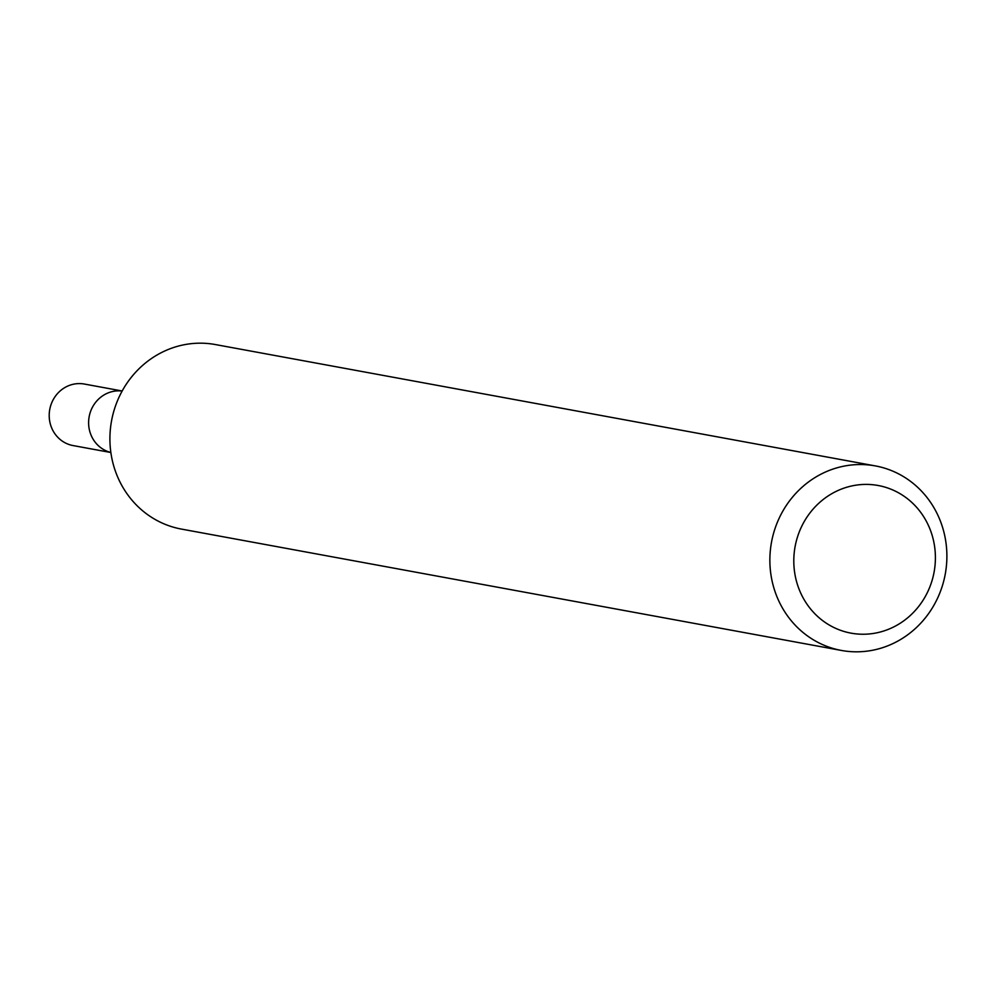 <?xml version="1.0" encoding="UTF-8"?>
<svg xmlns="http://www.w3.org/2000/svg" width="995" height="995" viewBox="0 0 995 995"><rect width="100%" height="100%" fill="white"/><g stroke="black" fill="none" stroke-linecap="round" stroke-linejoin="round"><path stroke-width="1.49" d="M844.767 465.983A93.816 88.331 -79.6 0 1 875.351 465.909A93.816 88.331 -79.6 0 1 945.25 574.152A93.816 88.331 -79.6 0 1 841.409 650.444A93.816 88.331 -79.6 0 1 769.881 558.394A93.816 88.331 -79.6 0 1 844.767 465.983M875.351 465.909L215.38 344.556A93.816 88.331 100.4 0 0 184.796 344.618A93.816 88.331 100.4 0 0 109.923 437.029A93.816 88.331 100.4 0 0 181.451 529.091L841.409 650.444M853.71 485.56A75.06 70.657 -79.6 0 1 930.636 584.849A75.06 70.657 -79.6 0 1 809.457 607.559A75.06 70.657 -79.6 0 1 853.71 485.56M122.149 391.047A31.268 29.44 100.4 0 0 89.152 416.731A31.268 29.44 100.4 0 0 110.855 452.464A31.268 29.44 100.4 0 1 89.152 416.731A31.268 29.44 100.4 0 1 122.149 391.047M122.174 390.998L84.364 384.045A31.268 29.44 100.4 0 0 49.75 409.48A31.268 29.44 100.4 0 0 73.045 445.561L110.855 452.514"/></g></svg>
